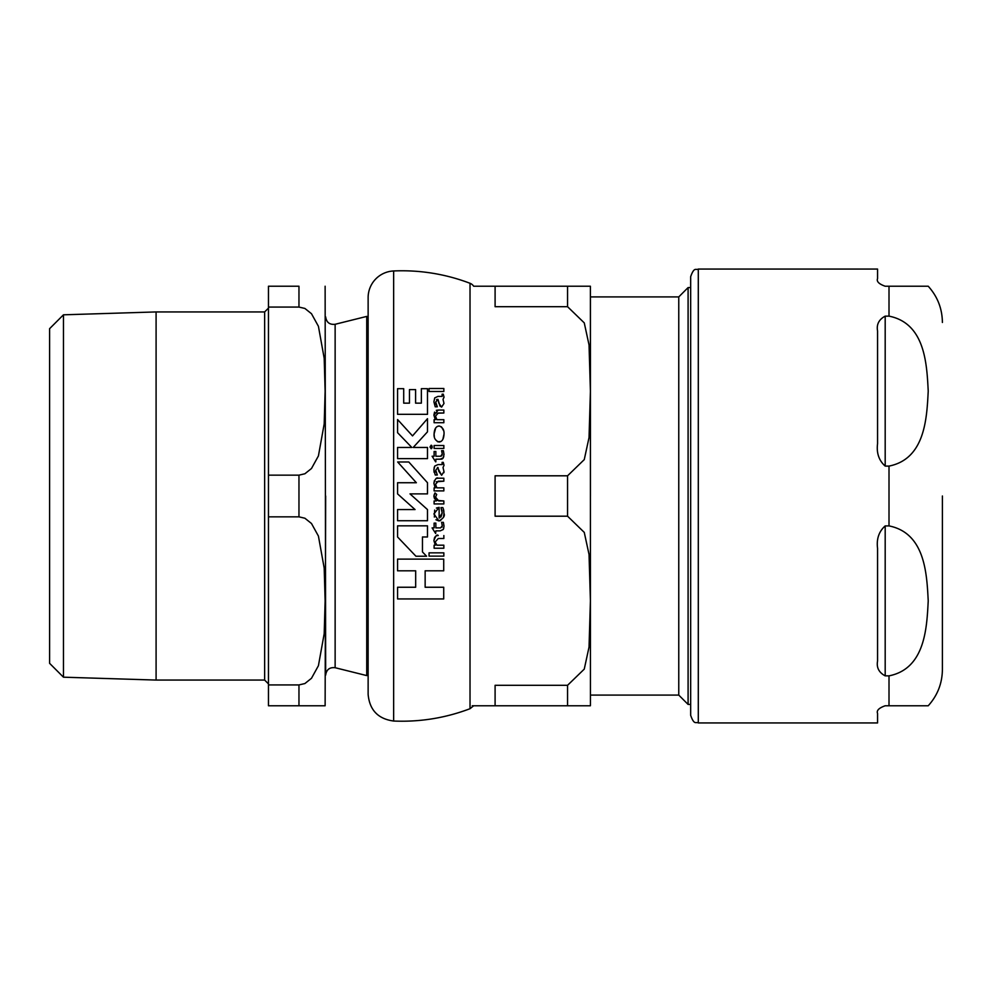 <?xml version="1.0" encoding="UTF-8"?>
<svg xmlns="http://www.w3.org/2000/svg" width="992" height="992" viewBox="0 0 992 992"><rect width="100%" height="100%" fill="white"/><g stroke="black" fill="none" stroke-linecap="round" stroke-linejoin="round"><path stroke-width="1.49" d="M885.186 316.138L889.006 316.138C925.35 323.342 926.813 364.659 928.227 391.108C926.813 417.558 925.35 458.874 889.006 466.091L885.186 466.091C878.937 460.548 876.382 453.071 877.56 443.672L877.56 330.931C876.382 324.409 878.937 319.474 885.186 316.138L885.186 466.091M885.186 525.909L889.006 525.909C925.35 533.126 926.813 574.442 928.227 600.892C926.813 627.341 925.35 668.658 889.006 675.862L885.186 675.862C878.937 672.526 876.382 667.591 877.56 661.069L877.56 548.328C876.382 538.929 878.937 531.452 885.186 525.909L885.186 675.862M889.006 316.138L889.006 286.229L928.227 286.229L885.186 286.229C878.937 284.022 876.382 281.48 877.56 278.591L877.56 269.055L698.294 269.055L698.294 722.945L877.56 722.945L877.56 713.409C876.382 710.52 878.937 707.978 885.186 705.771L928.227 705.771L889.006 705.771L928.227 705.771L889.006 705.771L889.006 675.862M885.186 705.771C878.937 707.978 876.382 710.52 877.56 713.409M942.4 496L942.4 669.538L942.4 496M698.294 269.055C696.037 270.518 694.301 266.265 690.668 276.694L690.668 715.306C694.301 725.735 696.037 721.482 698.294 722.945M397.569 525.834L397.569 536.982L415.946 556.239L426.585 556.239L422.456 551.924L422.456 536.982L427.49 536.982L427.49 525.834L397.569 525.834L427.49 525.834M437.112 426.572L439.134 425.977C436.009 426.312 434.335 428.978 434.087 433.963C433.777 438.03 435.438 440.721 439.072 442.048C442.134 441.676 443.784 439.022 444.019 434.099C444.329 430.02 442.692 427.304 439.134 425.977L441.502 426.907L443.622 430.726M437.993 464.578L434.719 466.066L433.901 469.985L435.228 474.982L437.323 474.982L435.711 470.233L437.98 467.505L438.824 471.324L441.626 475.267L443.994 471.597L443.027 467.542L444.019 465.285L443.275 462.371L442.11 462.371L442.122 464.578L437.993 464.578M442.035 510.979L441.006 507.606L442.891 507.606L441.006 507.606L442.184 513.062L439.134 517.96L439.134 507.358L433.901 513.918L438.91 520.936C443.424 518.394 445.123 515.927 443.994 513.509L443.275 508.611M437.993 396.403L434.719 397.904L433.901 401.81L435.228 406.807L437.323 406.807L435.711 402.058L437.98 399.342L438.824 403.149L441.626 407.092L443.994 403.422L443.027 399.379L444.019 397.11L443.275 394.196L442.11 394.196L442.122 396.403L437.993 396.403M567.56 685.298L567.56 705.771L590.389 705.771L495.095 705.771L495.095 685.298L567.56 685.298L584.263 669.116L589.037 647.057L590.414 600.755L589.037 554.454L584.263 532.394L567.56 516.2L495.095 516.2L495.095 475.8L567.56 475.8L584.263 459.606L589.037 437.546L590.414 391.245L589.037 344.943L584.263 322.884L567.56 306.702L567.56 286.229L590.389 286.229L473.668 286.229A7.626 7.626 0 0 0 470.022 283.29A190.712 190.712 0 0 0 393.65 270.965A26.697 26.697 0 0 0 368.131 297.637L368.131 694.363C369.557 710.024 378.064 718.927 393.65 721.035C419.951 722.139 445.408 718.034 470.022 708.71L473.668 705.771L495.095 705.771L472.254 705.771M425.146 587.252L443.722 587.252L425.146 587.252L425.146 570.809L443.722 570.809L443.722 559.116L397.569 559.116L443.722 559.116M397.569 587.252L415.673 587.252L397.569 587.252L397.569 598.945L443.722 598.945L443.722 587.252M422.456 551.924L426.585 556.239M427.49 431.83L413.205 447.454L427.49 431.83L427.49 418.674L412.523 435.91L397.569 419.529L397.569 432.686L411.816 447.454L397.569 432.686M427.49 458.614L397.569 458.614L427.49 458.614L427.49 447.454L413.205 447.454M434.322 436.604L434.087 433.963L435.686 427.998M441.043 441.452L437.745 441.8L435.389 439.53M444.019 434.099L442.878 439.295M427.49 414.309L397.569 414.309L427.49 414.309L427.49 388.678L421.352 388.678L421.352 403.149L415.598 403.149L415.598 389.608L409.46 389.608L409.46 403.149L403.707 403.149L403.707 388.678L397.569 388.678L397.569 414.309M443.275 462.371L444.019 465.285L443.027 467.542L443.994 471.597M442.63 464.045L442.11 462.371M434.099 472.291L433.913 469.34M434.062 468.05L434.719 466.066M437.323 474.982L435.228 474.982M435.711 470.233L435.91 471.969M441.626 475.267L437.46 467.505M443.982 471.907L443.895 472.7M439.134 517.96L439.754 517.836M440.981 517.018L442.184 513.062M436.393 508.053L439.134 507.358M434.347 517.068L434.682 510.086M440.708 520.54L438.91 520.936L435.959 519.758M443.994 513.509L443.449 517.241M443.548 509.491L443.895 511.426M436.877 545.191L443.846 545.191L436.877 545.191L435.637 542.81M436.988 535.643L438.266 535.544C437.1 534.08 435.649 535.792 433.901 540.652L434.508 537.714M435.091 536.734L436.021 535.953M434.112 545.191L435.327 545.191L434.112 545.191L434.112 548.229L443.846 548.229L443.846 545.191M435.947 403.918L437.323 406.807L435.228 406.807L433.901 401.81L434.719 397.904M435.711 402.058L435.786 403.087M439.927 405.988L437.98 399.342L436.53 399.602M444.019 397.271L443.027 399.379L443.994 403.422L441.626 407.092L439.977 406.063M443.846 422.728L434.112 422.728L443.846 422.728L443.846 419.678L436.877 419.678L435.513 416.082L436.877 419.678M435.513 416.082L438.278 413.019L443.846 413.019L437.088 413.168M436.306 410.328L438.266 410.043L433.901 415.14L434.558 412.102M436.629 478.392L438.266 478.206C436.592 477.189 435.128 478.888 433.901 483.315L434.397 480.624M433.901 483.315L434.98 487.332M443.846 490.891L434.112 490.891L443.846 490.891L443.846 487.853L436.877 487.853L435.513 484.257L436.877 487.853M435.513 484.257L438.278 481.194L443.846 481.194L436.269 481.777M435.649 461.838L432.103 456.233L435.649 461.838M441.49 459.135L435.848 459.209L440.163 459.209L443.238 457.845L442.68 458.602M442.63 458.639L441.886 459.048M443.796 456.432L443.238 457.845L444.019 454.448L443.387 450.69L444.019 454.448M442.048 452.141L441.601 450.69L442.283 454.076L440.622 456.233L441.75 455.824M442.234 454.782L442.283 454.076M442.01 527.124L442.258 525.103M435.848 527.88L440.622 527.88L435.848 527.88L435.848 523.119L434.112 523.119L435.848 523.119M432.103 527.88L434.112 527.88L432.103 527.88L435.649 533.498L435.848 530.869L440.163 530.869L443.238 529.505L440.163 530.869M443.846 527.843L443.238 529.505L444.019 526.107L443.387 522.35L444.019 526.107M441.824 523.007L441.601 522.35L443.387 522.35L441.601 522.35L442.283 525.735L440.622 527.88M443.846 391.48L429.052 391.48L443.846 391.48L443.846 388.504L429.052 388.504L429.052 391.48M429.052 552.842L443.846 552.842L429.052 552.842L429.052 556.128L443.846 556.128L443.846 552.842M443.846 448.471L434.112 448.471L443.846 448.471L443.846 445.495L434.112 445.495L434.112 448.471M436.319 500.935L434.112 500.935L436.319 500.935L433.938 495.826M437.199 500.414L443.846 500.935L438.737 500.935L435.748 497.376L435.848 498.306M435.872 496.36L436.703 494.475L435.004 492.912L436.703 494.475M434.074 495.082L435.004 492.912L433.901 496.446L434.608 498.864M431.694 448.496L430.007 446.983L431.656 445.396M432.177 446.214L431.136 448.731L430.007 446.983L431.136 445.21L432.239 447.491M427.49 493.892L410.006 493.892L427.49 493.892L427.49 482.732L408.778 461.974L397.656 461.974L416.367 482.732L397.656 461.974M397.569 509.578L415.053 509.578L397.569 509.578L397.569 520.726L427.49 520.726L427.49 509.578L410.006 493.892M416.367 482.732L397.569 482.732L397.569 493.892L415.053 509.578M434.112 500.935L434.112 503.936L443.846 503.936L443.846 500.935M434.112 523.119L434.112 527.88M440.622 456.233L435.848 456.233L435.848 451.472L434.112 451.472L434.112 456.233L432.103 456.233M443.387 450.69L441.601 450.69M435.848 461.838L435.848 459.209M443.846 481.194L443.846 478.206L438.266 478.206M435.327 487.853L434.112 487.853L434.112 490.891M433.901 415.14L435.327 419.678L434.112 419.678L434.112 422.728M443.846 413.019L443.846 410.043L438.266 410.043M435.513 541.595L438.278 538.52L443.846 538.52L443.846 535.544M433.901 540.652L435.327 545.191M411.816 447.454L397.569 447.454L397.569 458.614M397.569 559.116L397.569 570.809L415.673 570.809L415.673 587.252M590.438 695.094L678.764 695.094L678.764 296.906L590.438 296.906L590.438 496M590.389 705.771A22.89 22.89 0 0 0 590.438 704.246L590.389 286.229M678.764 296.906L688.088 287.581L688.088 704.419L690.668 704.419M495.095 286.229L495.095 306.702L567.56 306.702M264.641 680.066L156.091 680.066L156.091 311.934L264.641 311.934L264.641 680.066L268.46 683.885M268.46 684.926L268.46 705.771L325.128 705.771L298.964 705.771L325.128 705.771L298.964 705.771L298.964 684.926L304.891 683.55L311.476 678.292L318.42 665.706L324.198 633.64L325.128 600.892L324.198 568.131L318.42 536.064L311.476 523.491L304.891 518.233L298.964 516.844L268.46 516.844L268.46 684.926L298.964 684.926M268.46 475.156L268.46 307.074L298.964 307.074L304.891 308.45L311.476 313.708L318.42 326.294L324.198 358.36L325.128 391.108L324.198 423.869L318.42 455.936L311.476 468.509L304.891 473.767L298.964 475.156L268.46 475.156L268.46 516.844M298.964 307.074L298.964 286.229L268.46 286.229L268.46 307.074M63.463 677.189L49.6 663.326L49.6 328.674L63.463 314.811L63.463 677.189L156.091 680.066M325.128 286.229L325.661 675.118C326.442 669.6 329.604 667.132 335.135 667.715L335.135 324.285C329.604 324.868 326.442 322.4 325.661 316.882M335.135 324.285L366.73 316.411L366.73 675.589L335.135 667.715M325.661 496L325.128 705.771M889.006 525.909L889.006 466.091M393.65 270.965L393.65 721.035M470.022 283.29L470.022 708.71M567.56 475.8L567.56 516.2M298.964 475.156L298.964 516.844M928.227 705.771C937.502 695.479 942.226 683.401 942.4 669.538M928.227 286.229C937.502 296.521 942.226 308.599 942.4 322.462M678.764 695.094L688.088 704.419M688.088 287.581L690.668 287.581M264.641 311.934L268.46 308.115M63.463 314.811L156.091 311.934M368.131 675.23L366.73 675.589M366.73 316.411L368.131 316.77"/></g></svg>
